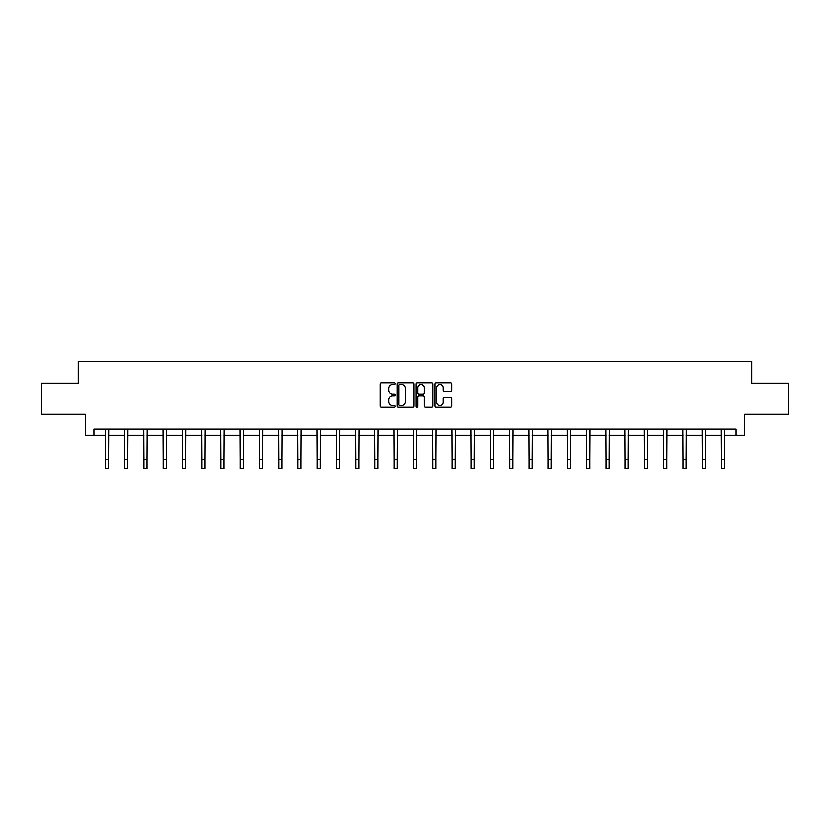 <?xml version="1.0" encoding="UTF-8"?>
<svg xmlns="http://www.w3.org/2000/svg" width="830" height="830" viewBox="0 0 830 830"><rect width="100%" height="100%" fill="white"/><g stroke="black" fill="none" stroke-linecap="round" stroke-linejoin="round"><path stroke-width="1.25" d="M395.256 383.823A0.851 0.851 0 0 0 394.406 382.983L381.541 382.983A1.214 1.214 0 0 0 380.327 384.186L380.327 405.995A1.214 1.214 0 0 0 381.541 407.198L394.406 407.198A0.851 0.851 0 0 0 395.256 406.358A0.851 0.851 0 0 0 394.406 405.507L392.746 405.507A3.88 3.88 0 0 1 388.865 401.627L388.865 399.811A3.88 3.88 0 0 1 392.746 395.941L394.406 395.941A0.851 0.851 0 0 0 395.256 395.09A0.851 0.851 0 0 0 394.406 394.24L392.746 394.24A3.88 3.88 0 0 1 388.865 390.37L388.865 388.554A3.88 3.88 0 0 1 392.746 384.674L394.406 384.674A0.851 0.851 0 0 0 395.256 383.823M450.4 391.521A1.214 1.214 0 0 0 451.603 390.308L451.603 384.186A1.214 1.214 0 0 0 450.4 382.983L436.103 382.983A1.214 1.214 0 0 0 434.889 384.186L434.889 405.995A1.214 1.214 0 0 0 436.103 407.198L450.4 407.198A1.214 1.214 0 0 0 451.603 405.995L451.603 398.608A1.214 1.214 0 0 0 450.4 397.394L444.278 397.394A1.214 1.214 0 0 0 443.064 398.608L443.064 402.27A3.237 3.237 0 0 1 439.827 405.507A3.237 3.237 0 0 1 436.59 402.27L436.59 387.911A3.237 3.237 0 0 1 439.827 384.674A3.237 3.237 0 0 1 443.064 387.911L443.064 390.308A1.214 1.214 0 0 0 444.278 391.521L450.4 391.521M93.946 435.19L93.946 429.027L736.054 429.027L736.054 435.19L744.697 435.19L744.697 414.212L788.5 414.212L788.5 383.367L751.731 383.367L751.731 361.164L78.269 361.164L78.269 383.367L41.5 383.367L41.5 414.212L85.303 414.212L85.303 435.19L105.483 435.19M413.942 384.186A1.214 1.214 0 0 0 412.728 382.983L398.442 382.983A1.214 1.214 0 0 0 397.228 384.186L397.228 405.995A1.214 1.214 0 0 0 398.442 407.198L412.728 407.198A1.214 1.214 0 0 0 413.942 405.995L413.942 384.186M417.272 382.983L431.559 382.983A1.214 1.214 0 0 1 432.772 384.186L432.772 405.995A1.214 1.214 0 0 1 431.559 407.198L425.448 407.198A1.214 1.214 0 0 1 424.234 405.995L424.234 397.155A1.214 1.214 0 0 0 423.02 395.941L418.963 395.941A1.214 1.214 0 0 0 417.76 397.155L417.76 406.358A0.851 0.851 0 0 1 416.909 407.198A0.851 0.851 0 0 1 416.058 406.358L416.058 384.186A1.214 1.214 0 0 1 417.272 382.983M108.564 435.19L124.728 435.19M127.81 435.19L143.974 435.19M147.055 435.19L163.22 435.19M166.311 435.19L182.476 435.19M185.557 435.19L201.721 435.19M204.803 435.19L220.967 435.19M224.059 435.19L240.223 435.19M243.304 435.19L259.468 435.19M262.55 435.19L278.714 435.19M281.806 435.19L297.97 435.19M301.051 435.19L317.216 435.19M320.297 435.19L336.461 435.19M339.543 435.19L355.707 435.19M358.799 435.19L374.963 435.19M378.044 435.19L394.209 435.19M397.29 435.19L413.454 435.19M416.546 435.19L432.71 435.19M435.792 435.19L451.956 435.19M455.037 435.19L471.201 435.19M474.293 435.19L490.457 435.19M493.539 435.19L509.703 435.19M512.784 435.19L528.949 435.19M532.03 435.19L548.194 435.19M551.286 435.19L567.45 435.19M570.532 435.19L586.696 435.19M589.777 435.19L605.942 435.19M609.033 435.19L625.198 435.19M628.279 435.19L644.443 435.19M647.525 435.19L663.689 435.19M666.78 435.19L682.945 435.19M686.026 435.19L702.19 435.19M705.272 435.19L721.436 435.19M724.517 435.19L736.054 435.19M399.77 384.674A0.851 0.851 0 0 0 398.919 385.525L398.919 404.656A0.851 0.851 0 0 0 399.77 405.507L401.523 405.507A3.88 3.88 0 0 0 405.403 401.627L405.403 388.554A3.88 3.88 0 0 0 401.523 384.674L399.77 384.674M424.234 387.973A3.237 3.237 0 0 0 420.997 384.736A3.237 3.237 0 0 0 417.76 387.973L417.76 393.036A1.214 1.214 0 0 0 418.963 394.24L423.02 394.24A1.214 1.214 0 0 0 424.234 393.036L424.234 387.973M105.317 429.027L105.483 459.592L108.564 459.592L108.72 429.027M105.483 459.592L105.483 468.836L108.564 468.836L108.564 459.592M124.573 429.027L124.728 459.592L127.81 459.592L127.965 429.027M124.728 459.592L124.728 468.836L127.81 468.836L127.81 459.592M143.818 429.027L143.974 459.592L147.055 459.592L147.221 429.027M143.974 459.592L143.974 468.836L147.055 468.836L147.055 459.592M163.064 429.027L163.22 459.592L166.311 459.592L166.467 429.027M163.22 459.592L163.22 468.836L166.311 468.836L166.311 459.592M182.32 429.027L182.476 459.592L185.557 459.592L185.713 429.027M182.476 459.592L182.476 468.836L185.557 468.836L185.557 459.592M201.566 429.027L201.721 459.592L204.803 459.592L204.958 429.027M201.721 459.592L201.721 468.836L204.803 468.836L204.803 459.592M220.811 429.027L220.967 459.592L224.059 459.592L224.214 429.027M220.967 459.592L220.967 468.836L224.059 468.836L224.059 459.592M240.067 429.027L240.223 459.592L243.304 459.592L243.46 429.027M240.223 459.592L240.223 468.836L243.304 468.836L243.304 459.592M259.313 429.027L259.468 459.592L262.55 459.592L262.705 429.027M259.468 459.592L259.468 468.836L262.55 468.836L262.55 459.592M278.558 429.027L278.714 459.592L281.806 459.592L281.961 429.027M278.714 459.592L278.714 468.836L281.806 468.836L281.806 459.592M297.804 429.027L297.97 459.592L301.051 459.592L301.207 429.027M297.97 459.592L297.97 468.836L301.051 468.836L301.051 459.592M317.06 429.027L317.216 459.592L320.297 459.592L320.453 429.027M317.216 459.592L317.216 468.836L320.297 468.836L320.297 459.592M336.306 429.027L336.461 459.592L339.543 459.592L339.709 429.027M336.461 459.592L336.461 468.836L339.543 468.836L339.543 459.592M355.551 429.027L355.707 459.592L358.799 459.592L358.954 429.027M355.707 459.592L355.707 468.836L358.799 468.836L358.799 459.592M374.807 429.027L374.963 459.592L378.044 459.592L378.2 429.027M374.963 459.592L374.963 468.836L378.044 468.836L378.044 459.592M394.053 429.027L394.209 459.592L397.29 459.592L397.446 429.027M394.209 459.592L394.209 468.836L397.29 468.836L397.29 459.592M413.299 429.027L413.454 459.592L416.546 459.592L416.702 429.027M413.454 459.592L413.454 468.836L416.546 468.836L416.546 459.592M432.555 429.027L432.71 459.592L435.792 459.592L435.947 429.027M432.71 459.592L432.71 468.836L435.792 468.836L435.792 459.592M451.8 429.027L451.956 459.592L455.037 459.592L455.193 429.027M451.956 459.592L451.956 468.836L455.037 468.836L455.037 459.592M471.046 429.027L471.201 459.592L474.293 459.592L474.449 429.027M471.201 459.592L471.201 468.836L474.293 468.836L474.293 459.592M490.291 429.027L490.457 459.592L493.539 459.592L493.694 429.027M490.457 459.592L490.457 468.836L493.539 468.836L493.539 459.592M509.547 429.027L509.703 459.592L512.784 459.592L512.94 429.027M509.703 459.592L509.703 468.836L512.784 468.836L512.784 459.592M528.793 429.027L528.949 459.592L532.03 459.592L532.196 429.027M528.949 459.592L528.949 468.836L532.03 468.836L532.03 459.592M548.039 429.027L548.194 459.592L551.286 459.592L551.442 429.027M548.194 459.592L548.194 468.836L551.286 468.836L551.286 459.592M567.295 429.027L567.45 459.592L570.532 459.592L570.687 429.027M567.45 459.592L567.45 468.836L570.532 468.836L570.532 459.592M586.54 429.027L586.696 459.592L589.777 459.592L589.933 429.027M586.696 459.592L586.696 468.836L589.777 468.836L589.777 459.592M605.786 429.027L605.942 459.592L609.033 459.592L609.189 429.027M605.942 459.592L605.942 468.836L609.033 468.836L609.033 459.592M625.042 429.027L625.198 459.592L628.279 459.592L628.435 429.027M625.198 459.592L625.198 468.836L628.279 468.836L628.279 459.592M644.288 429.027L644.443 459.592L647.525 459.592L647.68 429.027M644.443 459.592L644.443 468.836L647.525 468.836L647.525 459.592M663.533 429.027L663.689 459.592L666.78 459.592L666.936 429.027M663.689 459.592L663.689 468.836L666.78 468.836L666.78 459.592M682.779 429.027L682.945 459.592L686.026 459.592L686.182 429.027M682.945 459.592L682.945 468.836L686.026 468.836L686.026 459.592M702.035 429.027L702.19 459.592L705.272 459.592L705.427 429.027M702.19 459.592L702.19 468.836L705.272 468.836L705.272 459.592M721.28 429.027L721.436 459.592L724.517 459.592L724.683 429.027M721.436 459.592L721.436 468.836L724.517 468.836L724.517 459.592"/></g></svg>
